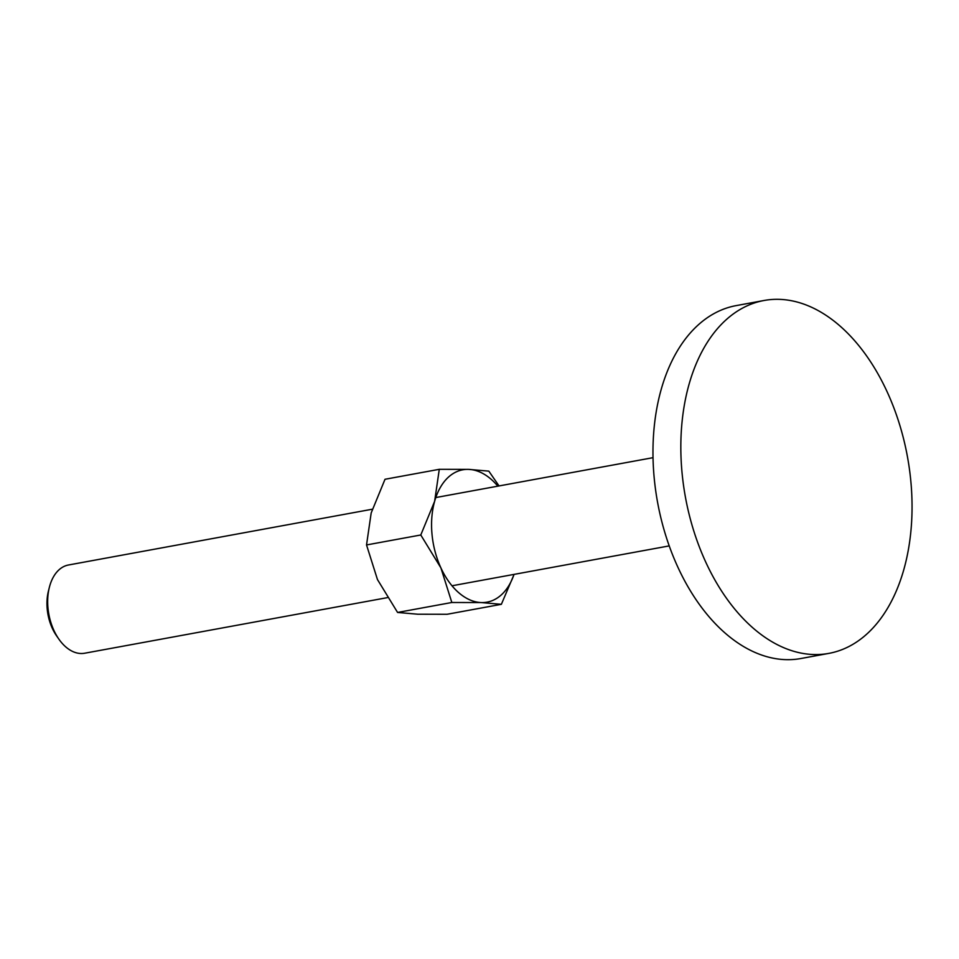 <?xml version="1.0" encoding="UTF-8"?>
<svg xmlns="http://www.w3.org/2000/svg" width="959" height="959" viewBox="0 0 959 959"><rect width="100%" height="100%" fill="white"/><g stroke="black" fill="none" stroke-linecap="round" stroke-linejoin="round"><path stroke-width="1.44" d="M724.74 321.049A179.405 112.838 79.6 0 0 693.705 530.699A179.405 112.838 79.6 0 0 828.84 653.391A179.405 112.838 79.6 0 0 868.147 632.832A179.405 112.838 79.6 0 0 899.17 423.183A179.405 112.838 79.6 0 0 764.047 300.491A179.405 112.838 79.6 0 0 724.74 321.049M828.84 653.391L800.969 658.509A179.405 112.838 -100.4 0 1 665.846 535.817A179.405 112.838 -100.4 0 1 696.881 326.168A179.405 112.838 -100.4 0 1 736.176 305.609L764.047 300.491M387.34 597.649L84.68 653.223A44.845 28.207 -100.4 0 1 58.895 639.162A44.845 28.207 -100.4 0 1 49.377 587.292A44.845 28.207 -100.4 0 1 58.655 570.137A44.845 28.207 -100.4 0 1 68.485 564.995L372.296 509.217M58.895 639.162L56.653 635.949A38.78 24.395 -100.4 0 1 48.418 591.104L49.377 587.292M514.036 574.393A67.274 42.316 -100.4 0 1 501.809 594.436A67.274 42.316 -100.4 0 1 481.202 602.564L501.365 604.314L447.11 614.275L417.752 614.216L397.577 612.453L377.462 579.548L366.53 544.952L371.181 512.957L385.015 479.272L439.282 469.311L434.631 501.317A67.274 42.316 -100.4 0 1 448.033 477.51A67.274 42.316 -100.4 0 1 468.639 469.383A67.274 42.316 -100.4 0 1 497.841 486.165M499.052 485.937L488.814 471.133L468.639 469.383L439.282 469.311M434.631 501.317L420.785 534.99L440.912 567.908A67.274 42.316 -100.4 0 1 434.631 501.317M440.912 567.908L451.833 602.492L481.202 602.564A67.274 42.316 -100.4 0 1 440.912 567.908M501.365 604.314L514.096 574.381M420.785 534.99L366.53 544.952M451.833 602.492L397.577 612.453M653.019 457.671L435.794 497.553M669.226 545.899L452.001 585.781"/></g></svg>
